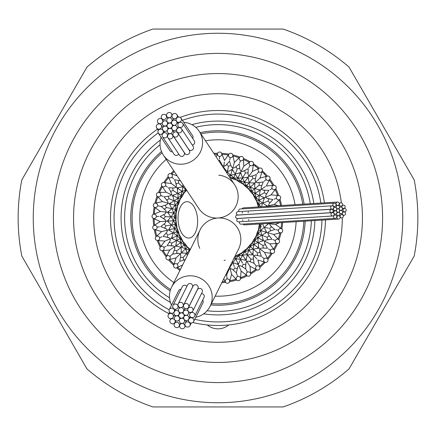 <?xml version="1.0" encoding="UTF-8"?>
<svg xmlns="http://www.w3.org/2000/svg" width="436" height="436" viewBox="0 0 436 436"><rect width="100%" height="100%" fill="white"/><g stroke="black" fill="none" stroke-linecap="round" stroke-linejoin="round"><path stroke-width="0.65" d="M153.33 214.381A64.773 64.773 0 0 1 154.153 207.084M154.938 203.203A64.773 64.773 0 0 1 157.02 196.162M158.47 192.478A64.773 64.773 0 0 1 161.74 185.905M163.805 182.531A64.773 64.773 0 0 1 168.165 176.624M170.787 173.659A64.773 64.773 0 0 1 173.746 170.705M213.831 153.363A64.773 64.773 0 0 1 217.662 153.227M221.619 153.33A64.773 64.773 0 0 1 228.916 154.153M232.797 154.938A64.773 64.773 0 0 1 239.838 157.02M243.522 158.47A64.773 64.773 0 0 1 250.095 161.74M253.469 163.805A64.773 64.773 0 0 1 259.376 168.165M262.341 170.787A64.773 64.773 0 0 1 267.399 176.106M269.868 179.201A64.773 64.773 0 0 1 273.922 185.322M275.814 188.799A64.773 64.773 0 0 1 278.751 195.53M280.01 199.285A64.773 64.773 0 0 1 281.558 205.514M282.61 222.545A64.773 64.773 0 0 1 281.847 228.916M281.062 232.797A64.773 64.773 0 0 1 278.98 239.838M277.53 243.522A64.773 64.773 0 0 1 274.26 250.095M272.195 253.469A64.773 64.773 0 0 1 267.835 259.376M265.213 262.341A64.773 64.773 0 0 1 259.894 267.399M256.799 269.868A64.773 64.773 0 0 1 250.678 273.922M247.201 275.814A64.773 64.773 0 0 1 240.47 278.751M236.715 280.01A64.773 64.773 0 0 1 229.581 281.727M225.663 282.315A64.773 64.773 0 0 1 221.848 282.659M179.926 270.396A64.773 64.773 0 0 1 176.624 267.835M173.659 265.213A64.773 64.773 0 0 1 168.601 259.894M166.132 256.799A64.773 64.773 0 0 1 162.078 250.678M160.186 247.201A64.773 64.773 0 0 1 157.249 240.47M155.99 236.715A64.773 64.773 0 0 1 154.273 229.581M153.685 225.663A64.773 64.773 0 0 1 153.227 218.338M296.12 221.706A78.208 78.208 0 0 1 215.128 296.153M173.871 282.566A78.208 78.208 0 0 1 166.23 159.38M205.498 140.801A78.208 78.208 0 0 1 295.063 204.675M311.337 220.763A93.38 93.38 0 0 1 218 311.38A93.38 93.38 0 0 0 311.337 220.763A93.38 93.38 0 0 1 207.089 310.737A93.38 93.38 0 0 0 218 311.38A93.38 93.38 0 0 1 207.089 310.737M169.522 297.81A93.38 93.38 0 0 1 124.62 218A93.38 93.38 0 0 0 169.522 297.81A93.38 93.38 0 0 1 160.034 144.79M195.72 127.317A93.38 93.38 0 0 1 310.279 203.732M325.469 219.886A107.485 107.485 0 0 1 192.854 322.504M168.901 313.615A107.485 107.485 0 0 1 157.467 129.181M180.139 117.404A107.485 107.485 0 0 1 324.411 202.854M342.282 217.853A124.282 124.282 0 0 1 218.076 342.282A124.282 124.282 0 0 1 93.718 218A124.282 124.282 0 0 1 210.386 93.953A124.282 124.282 0 0 1 341.344 202.8M228.758 324.945A16.797 16.797 0 0 1 207.242 324.945M73.564 218A144.436 144.436 0 0 0 290.218 343.083A144.436 144.436 0 0 0 290.218 92.917A144.436 144.436 0 0 0 73.564 218M86.949 67.111L21.8 179.948A199.857 199.857 0 0 0 21.8 256.052L86.949 368.889A199.857 199.857 0 0 0 152.851 406.941L283.149 406.941A199.857 199.857 0 0 0 349.051 368.889L414.2 256.052A199.857 199.857 0 0 0 414.2 179.948L349.051 67.111A199.857 199.857 0 0 0 283.149 29.059L152.851 29.059A199.857 199.857 0 0 0 86.949 67.111M382.585 218A164.585 164.585 0 0 0 218 53.415A164.585 164.585 0 0 0 53.415 218A164.585 164.585 0 0 0 218 382.585A164.585 164.585 0 0 0 382.585 218M154.121 218.67A26.874 26.874 0 0 0 154.23 220.491M255.485 165.179L255.485 166.35M264.009 173.768L265.208 173.653M249.861 161.914A2.185 2.185 0 0 1 253.425 164.067A2.185 2.185 0 0 1 250.16 165.418A2.185 2.185 0 0 1 249.861 161.914L249.861 161.609M258.199 232.045A2.185 2.185 0 0 0 256.902 233.347L254.717 240.459L253.676 239.822A2.185 2.185 0 0 0 253.643 239.871M258.101 237.952L255.769 236.792L258.161 233.783L256.924 233.293M260.957 230.688L258.434 229.941L258.058 233.74M258.461 229.946L260.292 226.567L260.962 231.767M261.589 226.829L258.984 226.306A2.185 2.185 0 0 0 258.973 226.36L258.434 229.941L256.94 233.244M264.57 227.434L264.821 228.9M260.292 226.567L260.537 225.908M255.147 238.814A2.185 2.185 0 0 0 253.676 239.822M255.769 236.792L253.703 239.773M279.378 222.742L275.53 224.507L269.721 223.848L270.369 225.663L271.268 226.191M259.393 234.268L262.227 235.38L258.161 233.783L258.014 234.475M258.161 233.783L260.75 230.628M266.151 231.358L265.475 232.017L262.069 231.015M265.192 231.936L261.006 230.699L261.546 229.783M268.347 228.202L264.069 227.33L264.614 227.445L265.366 226.191M269.721 223.848L268.538 223.717L269.721 223.848M250.973 244.945A2.185 2.185 0 0 0 249.305 245.73M246.841 254.199L244.819 251.659L248.896 250.504L247.043 248.558L250.34 246.563L249.343 245.686M254.03 244.612L251.91 243.048L251.741 243.386M251.932 243.065L254.809 240.514L253.665 245.632M257.48 242.149L254.717 240.459M258.537 242.792L258.27 244.258M254.809 240.514L255.267 239.98M255.256 239.991L257.91 237.854L257.921 239.015M263.104 239.517L262.319 240.051L259.137 238.47M262.036 235.304L261.747 235.189L262.265 235.396L262.221 236.862M263.224 234.29L262.265 235.396L266.919 237.222L262.973 235.674M262.058 239.92L258.145 237.974L258.842 237.168M280.795 232.84A2.185 2.185 0 0 1 278.408 230.241A2.185 2.185 0 0 1 281.602 228.758A2.185 2.185 0 0 1 280.795 232.84L273.53 234.399L266.778 232.404L267.917 232.742L268.244 234.644L269.039 235.315M267.917 232.742L269.219 231.325M275.705 229.69L278.408 230.241M245.79 250.264A2.185 2.185 0 0 0 244.013 250.744L238.568 255.807L237.985 254.733A2.185 2.185 0 0 0 237.936 254.76L234.781 256.662M239.271 255.676L242.781 255.371L241.315 253.158L244.819 251.659L244.062 250.705M247.065 248.58L244.819 251.659M252.689 248.64L250.34 246.563L248.711 250.308M253.616 249.457L253.103 250.847M250.34 246.563L250.885 246.122M254.891 243.964L254.068 244.645L257.818 247.414L258.679 247.021M259.911 243.631L262.843 245.43L258.096 242.525L258.57 242.819L259.709 241.898M279.432 242.138A2.185 2.185 0 0 1 276.102 243.097A2.185 2.185 0 0 1 275.367 240.541A2.185 2.185 0 0 1 278.768 239.642A2.185 2.185 0 0 1 279.432 242.138M277.252 243.517L269.835 243.789L264.598 241.184L266.129 240.018M272.794 239.533L275.367 240.541M264.598 241.184L263.535 240.656L264.598 241.184L264.592 243.114L265.257 243.915M239.767 254.597A2.185 2.185 0 0 0 237.985 254.733M241.315 253.158L238.034 254.711M244.427 252.253L242.634 255.153L242.133 254.39M244.89 251.746L244.416 252.27M250.738 259.088L245.713 252.782M249.659 251.305L251.904 253.665L248.896 250.504L248.324 251.403M251.904 253.665L253.022 253.643M248.896 250.504L249.823 249.975M256.918 252.373L253.229 249.114L253.648 249.485L254.929 248.776M274.304 252.439A2.185 2.185 0 0 1 270.86 252.804A2.185 2.185 0 0 1 270.582 250.16A2.185 2.185 0 0 1 274.086 249.861A2.185 2.185 0 0 1 274.304 252.439M271.922 253.42L264.57 252.4L259.867 248.923L261.573 248.04M268.451 248.858L270.582 250.16M259.867 248.923L258.908 248.22L259.867 248.923L259.524 250.825L260.041 251.725M263.377 251.518L262.619 250.962M261.665 250.259L259.927 248.967M235.892 259.06L234.857 256.673L238.568 255.807L238.061 256.341M240.116 258.657L238.568 255.807M238.623 255.905L239.282 255.67M243.392 256.297L245.196 259.011L242.781 255.371L242.062 256.161M245.196 259.011L246.302 259.186M242.781 255.371L243.784 255.016M249.021 254.722L247.637 255.196L246.863 256.444M267.47 261.693A2.185 2.185 0 0 1 264.014 261.453A2.185 2.185 0 0 1 264.194 258.804A2.185 2.185 0 0 1 267.699 259.12A2.185 2.185 0 0 1 267.47 261.693M256.869 258.891L253.861 255.725L255.698 255.153M262.129 256.973L264.194 258.804M253.861 255.725L253.038 254.864L253.861 255.725L253.191 257.534L253.545 258.515M231.99 262.265L232.949 262.559L233.129 263.088L232.72 261.878M233.718 258.799L235.811 258.864L235.069 259.758M236.966 258.935L235.914 259.109L237.778 263.377L238.721 263.475M242.552 263.126L240.459 259.289L240.727 259.78L239.751 260.875M240.727 259.78L242.176 259.551M246.133 260.428L246.765 261.377L245.79 263.044L245.969 264.069M259.131 269.622A2.185 2.185 0 0 1 255.769 268.783A2.185 2.185 0 0 1 256.412 266.205A2.185 2.185 0 0 1 259.807 267.121A2.185 2.185 0 0 1 259.131 269.622M249.948 266.183L246.765 261.377L248.673 261.131M254.112 263.322L256.412 266.205M234.339 266.701L233.129 263.088L231.974 263.998M233.129 263.088L234.59 263.115M238.339 264.668L238.792 265.715L237.549 267.186L237.544 268.227M249.539 275.977A2.185 2.185 0 0 1 246.378 274.571A2.185 2.185 0 0 1 247.457 272.14A2.185 2.185 0 0 1 250.64 273.639A2.185 2.185 0 0 1 249.539 275.977M246.989 275.634L241.13 271.078L238.792 265.715L240.716 265.802M245.691 268.903L247.457 272.14M238.993 280.577A2.185 2.185 0 0 1 236.121 278.642A2.185 2.185 0 0 1 237.604 276.435A2.185 2.185 0 0 1 240.481 278.457A2.185 2.185 0 0 1 238.993 280.577M236.535 279.792L231.565 274.288L230.192 268.603L232.072 269.023M236.432 272.936L237.604 276.435M230.192 268.603L229.914 267.442L230.192 268.603L228.709 269.835L228.524 270.86M227.81 283.269A2.185 2.185 0 0 1 225.314 280.866A2.185 2.185 0 0 1 227.161 278.953A2.185 2.185 0 0 1 229.641 281.443A2.185 2.185 0 0 1 227.81 283.269M226.611 275.301L227.161 278.953M187.36 252.689L190.314 249.343M185.736 245.79A2.185 2.185 0 0 0 185.256 244.013L180.193 238.568L181.267 237.985A2.185 2.185 0 0 0 181.24 237.936L179.147 234.524M180.668 242.754L182.842 241.315L184.254 244.89L185.295 244.062M185.534 248.858L187.442 247.043L184.341 244.819M187.42 247.065L189.867 250.417M189.437 250.34L184.597 248.324M181.403 239.767A2.185 2.185 0 0 0 181.267 237.985M182.842 241.315L181.289 238.034M180.324 239.271L180.629 242.781L181.61 242.133M180.836 247.61L184.254 244.89L183.73 244.416M184.254 244.89L185.692 248.711M186.025 249.823L185.496 248.896L182.123 252.101L182.357 253.022M183.218 257.376L186.886 253.229L186.515 253.648L185.153 253.103M185.175 259.524L184.275 260.041M186.515 253.648L187.224 254.929M178.177 233.08A2.185 2.185 0 0 0 178.335 231.249L175.441 224.398L176.645 224.213A2.185 2.185 0 0 0 176.635 224.159L175.839 220.24M174.455 228.491L176.989 227.881L177.092 231.723L178.351 231.303M176.94 235.892L179.354 234.84L178.373 231.353M179.327 234.857L180.193 238.568L179.659 238.061M171.898 243.081L180.193 238.568M180.095 238.623L180.33 239.282M176.814 246.302L176.744 245.354L180.629 242.781L179.839 242.062M176.989 245.196L177.806 244.65M180.629 242.781L180.984 243.784M177.387 250.357L181.24 247.288L180.804 247.637L179.556 246.863M174.307 267.47A2.185 2.185 0 0 1 174.547 264.014A2.185 2.185 0 0 1 177.196 264.194A2.185 2.185 0 0 1 176.88 267.699A2.185 2.185 0 0 1 174.307 267.47M177.109 256.869L180.275 253.861L180.847 255.698M173.751 264.952L176.035 257.889L176.825 257.136M178.847 262.325L177.196 264.194M180.275 253.861L181.136 253.038L180.275 253.861L178.466 253.191L177.485 253.545M180.804 247.637L181.278 249.021M176.166 225.935A2.185 2.185 0 0 0 176.645 224.213M176.989 227.881L176.651 224.268M174.4 229.543L173.441 232.949L172.912 233.129L177.092 231.723L173.91 227.559M177.092 231.723L177.136 235.811L176.242 235.069M177.065 236.966L176.891 235.914L172.623 237.778L172.525 238.721M176.449 242.176L176.22 240.727L175.125 239.751M175.572 246.133L174.623 246.765L172.956 245.79L171.931 245.969M166.378 259.131A2.185 2.185 0 0 1 167.217 255.769A2.185 2.185 0 0 1 169.795 256.412A2.185 2.185 0 0 1 168.879 259.807A2.185 2.185 0 0 1 166.378 259.131M166.274 256.553L169.746 249.997L174.623 246.765L174.869 248.673M172.678 254.112L169.795 256.412M175.425 218.55A2.185 2.185 0 0 0 176.193 216.883L176.09 212.888M173.49 212.964L176.079 213.259L174.863 216.905L176.193 216.937M171.735 216.828L174.863 216.905L173.245 220.774L175.921 220.611L176.193 216.997M175.893 220.611L175.882 220.981M171.01 225.063L175.435 224.398L173.512 220.758M175.332 224.415L174.662 228.442M174.395 229.57L174.405 228.502L169.876 229.598L169.62 230.508M169.141 234.394L172.912 233.129L172.002 231.974M169.582 234.246L172.187 233.369M172.912 233.129L172.885 234.59M171.332 238.339L170.285 238.792L168.814 237.549L167.773 237.544M160.023 249.539A2.185 2.185 0 0 1 161.429 246.378A2.185 2.185 0 0 1 163.86 247.457A2.185 2.185 0 0 1 162.361 250.64A2.185 2.185 0 0 1 160.023 249.539M160.366 246.989L164.922 241.13L170.285 238.792L170.198 240.716M166.051 246.264L163.86 247.457M175.975 211.149A2.185 2.185 0 0 0 177.027 209.64L177.943 202.26L179.076 202.707A2.185 2.185 0 0 0 179.098 202.653L181.283 195.541L182.324 196.178A2.185 2.185 0 0 0 182.357 196.129M176.09 212.893L175.708 209.433L177.016 209.694M176.079 213.259L177.005 209.749M174.863 216.905L174.765 216.207M170.498 216.796L173.539 216.872M168.182 221.919L168.596 221.063L173.245 220.774L172.918 219.755M173.245 220.774L173.048 221.82M166.65 225.717L171.517 224.987L170.966 225.069L170.274 223.772M170.966 225.069L170.689 226.507M168.503 229.925L167.397 230.192L166.165 228.709L165.14 228.524M155.423 238.993A2.185 2.185 0 0 1 157.358 236.121A2.185 2.185 0 0 1 159.565 237.604A2.185 2.185 0 0 1 157.543 240.481A2.185 2.185 0 0 1 155.423 238.993M156.208 236.535L161.712 231.565L167.397 230.192L166.977 232.072M161.93 236.813L159.565 237.604M177.801 203.955A2.185 2.185 0 0 0 179.076 202.707M175.043 205.312L177.566 206.059L179.06 202.756M172.64 208.811L175.708 209.433L175.038 204.233M177.539 206.054L175.817 209.454M171.403 208.561L171.179 207.1M175.708 209.433L175.463 210.092M175.468 210.076L173.708 212.991L173.299 211.901M173.07 213.962L173.441 212.959L168.814 212.436L168.258 213.204M169.697 216.774L165.451 216.665L171.01 216.806L170.454 216.796L169.996 215.4M152.731 227.81A2.185 2.185 0 0 1 155.134 225.314A2.185 2.185 0 0 1 157.047 227.161A2.185 2.185 0 0 1 154.557 229.641A2.185 2.185 0 0 1 152.731 227.81M153.924 225.526L160.214 221.581L166.051 221.221L165.309 222.998M159.516 226.791L157.047 227.161M167.184 221.15L166.051 221.221L165.091 219.548L164.116 219.188M170.454 216.796L169.931 218.164M180.853 197.186A2.185 2.185 0 0 0 182.324 196.178M178.907 198.549L180.232 199.208L177.943 202.26L177.986 201.525M180.744 196.009L177.855 198.026L180.232 199.208M174.923 201.072L177.943 202.26M169.103 198.783L176.607 201.732M177.839 202.217L175.25 205.372M174.455 206.217L174.994 205.302L170.525 203.983L169.849 204.642M164.367 209.122L166.481 207.563L171.931 208.67L171.386 208.555L170.634 209.809M152.017 216.327A2.185 2.185 0 0 1 154.818 214.289A2.185 2.185 0 0 1 156.382 216.436A2.185 2.185 0 0 1 153.499 218.447A2.185 2.185 0 0 1 152.017 216.327M153.592 214.283L160.47 211.493L166.28 212.152L165.244 213.771M158.878 216.501L156.382 216.436M167.408 212.278L166.28 212.152L165.631 210.337L164.732 209.809M165.14 205.302L166.481 207.563L167.653 207.798M185.028 191.055A2.185 2.185 0 0 0 186.695 190.27M186.074 189.306L185.66 189.437L186.657 190.314M181.97 191.388L184.09 192.952L184.259 192.614M184.068 192.935L181.191 195.486L182.335 190.369M173.228 190.614L181.283 195.541M181.191 195.486L180.733 196.02M176.863 197.53L173.942 196.08L177.855 198.026L178.079 196.985M173.942 196.08L172.896 196.483M177.855 198.026L177.158 198.832M172.776 201.71L173.735 200.604L173.779 199.138M169.669 199.007L173.027 200.326M153.314 204.893A2.185 2.185 0 0 1 156.426 203.372A2.185 2.185 0 0 1 157.592 205.759A2.185 2.185 0 0 1 154.399 207.242A2.185 2.185 0 0 1 153.314 204.893M155.216 203.16L162.47 201.601L168.083 203.258L166.781 204.675M161.206 206.495L157.592 205.759M168.083 203.258L169.223 203.596L168.083 203.258L167.756 201.356L166.961 200.685M185.115 189.878L185.66 189.437L183.311 187.36L184.668 188.559M179.082 183.627L182.771 186.886L182.352 186.515L182.897 185.153M177.321 188.979L178.182 188.586L181.044 190.701M179.207 189.344L181.932 191.355L181.109 192.036M176.291 194.102L177.43 193.181L177.73 191.742M174.177 191.197L176.782 192.788M156.568 193.862A2.185 2.185 0 0 1 159.898 192.903A2.185 2.185 0 0 1 160.633 195.459A2.185 2.185 0 0 1 157.233 196.358A2.185 2.185 0 0 1 156.568 193.862M171.332 194.783L166.165 192.211L171.403 194.816L169.871 195.982M163.206 196.467L160.633 195.459M171.403 194.816L172.465 195.344L171.403 194.816L171.408 192.886L170.743 192.085M161.696 183.561A2.185 2.185 0 0 1 165.14 183.196A2.185 2.185 0 0 1 165.418 185.84A2.185 2.185 0 0 1 161.914 186.139A2.185 2.185 0 0 1 161.696 183.561M164.078 182.58L171.43 183.6L176.133 187.077L174.427 187.96M167.549 187.142L165.418 185.84M176.133 187.077L177.092 187.78L176.133 187.077L176.476 185.175L175.959 184.275M172.623 184.483L173.381 185.038M174.46 185.84L176.073 187.033M182.352 186.515L181.071 187.224M168.53 174.307A2.185 2.185 0 0 1 171.986 174.547A2.185 2.185 0 0 1 171.806 177.196A2.185 2.185 0 0 1 168.301 176.88A2.185 2.185 0 0 1 168.53 174.307M173.675 178.847L171.806 177.196M232.045 177.801A2.185 2.185 0 0 0 233.347 179.098L240.514 181.191L239.822 182.324A2.185 2.185 0 0 0 239.871 182.357M237.451 178.907L236.792 180.232L233.783 177.839L233.293 179.076M230.366 176.122L229.946 177.539L233.74 177.943M229.946 177.539L230.699 174.994L231.767 175.038M227.434 171.43L227.189 172.64M238.814 180.853A2.185 2.185 0 0 0 239.822 182.324M239.991 180.744L237.974 177.855L236.792 180.232M234.928 174.923L233.783 177.839L234.475 177.986M235.38 173.773L236.862 173.779M233.783 177.839L230.688 175.043M231.358 169.849L232.017 170.525L230.699 174.994L229.783 174.455M231.936 170.808L231.658 171.746M229.805 174.471L227.33 171.931L227.445 171.386L228.9 171.179M219.673 152.017A2.185 2.185 0 0 1 221.711 154.818A2.185 2.185 0 0 1 219.564 156.382A2.185 2.185 0 0 1 217.553 153.499A2.185 2.185 0 0 1 219.673 152.017M224.338 161.941L223.848 166.28L222.229 165.244M219.499 158.878L219.564 156.382M223.848 166.28L223.717 167.462L223.848 166.28L225.663 165.631L226.191 164.732M228.311 167.108L227.445 171.386L226.191 170.634M244.945 185.028A2.185 2.185 0 0 0 245.73 186.695M248.64 183.311L245.686 186.657M244.612 181.97L243.048 184.09L243.386 184.259M243.065 184.068L240.514 181.191L245.632 182.335M239.98 180.733L240.514 181.191L242.149 178.52L241.206 180.063M242.792 177.463L244.258 177.73M238.47 176.863L239.92 173.942L237.974 177.855L239.015 178.079M239.92 173.942L239.517 172.896M237.974 177.855L237.168 177.158M236.993 169.669L235.189 174.253L235.396 173.735L234.29 172.776M231.107 153.314A2.185 2.185 0 0 1 232.628 156.426A2.185 2.185 0 0 1 230.241 157.592A2.185 2.185 0 0 1 228.758 154.399A2.185 2.185 0 0 1 231.107 153.314M232.84 155.216L234.399 162.47L232.742 168.083L231.325 166.781M229.69 160.295L230.241 157.592M232.742 168.083L232.404 169.223L232.742 168.083L234.644 167.756L235.315 166.961M249.457 182.384L250.847 182.897M250.466 187.142L248.558 188.957L246.122 185.115M247.021 177.321L247.414 178.182L244.645 181.932L243.964 181.109M247.239 178.422L246.656 179.207M243.212 176.782L245.43 173.157L242.525 177.904L242.819 177.43L241.898 176.291M242.138 156.568A2.185 2.185 0 0 1 243.097 159.898A2.185 2.185 0 0 1 240.541 160.633A2.185 2.185 0 0 1 239.642 157.233A2.185 2.185 0 0 1 242.138 156.568M241.217 171.332L243.789 166.165L241.184 171.403L240.018 169.871M239.533 163.206L240.541 160.633M241.184 171.403L240.656 172.465L241.184 171.403L243.114 171.408L243.915 170.743M250.264 190.21A2.185 2.185 0 0 0 250.744 191.987L255.807 197.432L254.733 198.015A2.185 2.185 0 0 0 254.76 198.064L256.853 201.476M255.333 193.246L253.158 194.685L251.746 191.11L250.705 191.938M248.58 188.935L251.659 191.181M246.563 185.66L250.308 187.289L249.975 186.177M251.403 187.676L250.504 187.104L253.877 183.899L253.643 182.978M252.373 179.082L249.114 182.771L249.485 182.352L248.776 181.071M253.42 164.078L252.4 171.43L248.923 176.133L248.04 174.427M248.722 167.773L250.16 165.418M248.923 176.133L248.22 177.092L248.923 176.133L250.825 176.476L251.725 175.959M251.518 172.623L250.962 173.381M249.724 175.054L248.967 176.073M254.597 196.233A2.185 2.185 0 0 0 254.733 198.015M253.158 194.685L254.711 197.966M252.782 190.287L254.199 189.159L251.746 191.11L252.27 191.584M255.164 188.39L254.302 189.071M251.746 191.11L250.308 187.289M256.423 187.387L259.109 185.245L255.196 188.363L254.722 186.979M262.249 171.037A2.185 2.185 0 0 1 258.804 171.806A2.185 2.185 0 0 1 259.12 168.301A2.185 2.185 0 0 1 262.249 171.037L259.965 178.111L254.864 182.962L255.725 182.139L257.534 182.809L258.515 182.455M255.725 182.139L255.153 180.302M256.973 173.871L258.804 171.806M257.823 202.92A2.185 2.185 0 0 0 257.665 204.751L258.499 206.942M258.902 206.915L258.908 204.277L257.649 204.697M261.878 203.28L258.908 204.277L259.109 200.086L256.646 201.16L257.627 204.648M259.845 199.764L259.387 199.966M256.673 201.143L255.807 197.432L256.341 197.939M264.151 192.892L255.807 197.432M255.905 197.377L255.67 196.718M255.676 196.729L255.153 193.366L256.161 193.938M259.186 189.698L259.257 190.646L256.297 192.608M258.194 191.35L255.371 193.219L255.016 192.216M255.022 192.243L254.76 188.712L255.196 188.363L256.444 189.137M269.622 176.869A2.185 2.185 0 0 1 268.783 180.232A2.185 2.185 0 0 1 266.205 179.588A2.185 2.185 0 0 1 267.121 176.193A2.185 2.185 0 0 1 269.622 176.869M265.344 186.608L261.377 189.235L261.131 187.327M264.047 181.311L266.205 179.588M258.908 204.277L260.717 206.806M263.05 202.887L263.998 204.026M260.123 199.644L263.11 198.342L259.109 200.086L259.758 200.931M263.11 198.342L263.475 197.279M259.109 200.086L258.935 199.034M259.551 193.824L259.78 195.274L260.875 196.249M263.617 193.186L260.445 194.908M261.377 189.235L260.39 189.894L261.377 189.235L263.044 190.21L264.069 190.031M267.23 201.481L262.559 203.051L263.088 202.871L263.115 201.41M266.701 201.661L263.813 202.631M275.645 189.006A2.185 2.185 0 0 1 272.14 188.543A2.185 2.185 0 0 1 273.639 185.36A2.185 2.185 0 0 1 275.645 189.006L271.078 194.87L264.625 197.682L265.715 197.208L267.186 198.451L268.227 198.456M265.715 197.208L265.802 195.284M269.949 189.736L272.14 188.543M278.326 205.71L274.288 204.435L267.442 206.086L268.603 205.808L269.023 203.928M183.692 122.254A21.495 20.814 146.5 0 1 199.219 131.329L234.584 184.662A21.495 21.495 0 0 1 218 218A21.495 21.495 0 0 1 238.574 249.032A21.495 21.495 0 0 0 218 218A21.495 21.495 0 0 1 198.756 208.424A21.495 21.495 0 0 0 218 218A21.495 21.495 0 0 0 200.086 229.881L171.577 287.177A21.495 20.814 -153.5 0 0 171.484 305.162M225.232 260.129A21.495 21.495 0 0 1 224.055 260.428M195.78 317.25A21.495 20.814 -153.5 0 0 210.07 306.328A21.495 20.814 -153.5 0 0 200.097 278.114A21.495 20.814 -153.5 0 0 171.577 287.177M199.753 248.34A21.495 21.495 0 0 1 218 218A21.495 21.495 0 0 0 238.165 196.93A21.495 21.495 0 0 0 218.768 175.152A21.495 21.495 0 0 1 219.967 175.299M199.219 131.329A21.495 20.814 146.5 0 1 192.805 160.557A21.495 20.814 146.5 0 1 163.386 155.091A21.495 20.814 146.5 0 1 161.075 137.253M274.07 199.187L276.435 198.396A2.185 2.185 0 0 1 278.457 195.519A2.185 2.185 0 0 1 279.803 199.454A2.185 2.185 0 0 1 276.435 198.396M260.025 224.851A2.185 2.185 0 0 0 258.984 226.306M203.846 294.867A2.687 2.6 -153.5 0 0 201.465 293.613A2.687 2.6 -153.5 0 1 204.015 297.428A2.687 2.6 -153.5 0 0 203.846 294.867M183.071 306.148A2.687 2.6 -153.5 0 0 180.504 302.333A2.687 2.6 -153.5 0 0 179.507 307.282A2.687 2.6 -153.5 0 0 183.071 306.148L192.423 287.351A2.687 2.6 -153.5 0 0 188.886 283.76A2.687 2.6 -153.5 0 0 187.584 285.013M202.974 302.797L202.974 302.797A2.687 2.6 -153.5 0 0 202.696 300.077A2.687 2.6 -153.5 0 1 202.974 302.797L193.622 321.594A2.687 2.6 -153.5 0 0 191.05 317.779A2.687 2.6 -153.5 0 0 190.058 322.722A2.687 2.6 -153.5 0 0 193.622 321.594M186.908 286.37A2.687 2.6 -153.5 0 0 182.308 286.681M169.321 309.5A2.687 2.6 -153.5 0 0 170.569 313.026A2.687 2.6 -153.5 0 0 174.133 311.893A2.687 2.6 -153.5 0 0 171.566 308.083A2.687 2.6 -153.5 0 0 169.321 309.5L178.673 290.708A2.687 2.6 -153.5 0 0 178.673 290.708L178.673 290.708A2.687 2.6 -153.5 0 1 181.011 289.286M188.57 307.309A2.687 2.6 -153.5 0 0 186.003 303.494A2.687 2.6 -153.5 0 0 185.006 308.443A2.687 2.6 -153.5 0 0 188.57 307.309L197.922 288.512A2.687 2.6 -153.5 0 0 195.317 284.703A2.687 2.6 -153.5 0 0 193.083 286.18M192.816 310.999A2.687 2.6 -153.5 0 0 190.249 307.184A2.687 2.6 -153.5 0 0 189.251 312.132A2.687 2.6 -153.5 0 0 192.816 310.999L202.168 292.202A2.687 2.6 -153.5 0 0 200.745 288.594A2.687 2.6 -153.5 0 0 197.328 289.864M186.183 315.353A2.687 2.6 -153.5 0 0 185.186 320.302A2.687 2.6 -153.5 0 0 188.75 319.168A2.687 2.6 -153.5 0 0 186.183 315.353M181.311 312.928A2.687 2.6 -153.5 0 0 180.313 317.877A2.687 2.6 -153.5 0 0 183.878 316.743A2.687 2.6 -153.5 0 0 181.311 312.928M192.096 312.41A2.687 2.6 -153.5 0 0 191.099 317.359A2.687 2.6 -153.5 0 0 194.663 316.225A2.687 2.6 -153.5 0 0 192.096 312.41M192.423 287.351A2.687 2.6 -153.5 0 0 188.886 283.76A2.687 2.6 -153.5 0 0 187.611 284.959L178.259 303.756M170.525 313.446A2.687 2.6 -153.5 0 0 169.528 318.394A2.687 2.6 -153.5 0 0 173.092 317.261A2.687 2.6 -153.5 0 0 170.525 313.446M187.398 321.844A2.687 2.6 -153.5 0 0 186.401 326.793A2.687 2.6 -153.5 0 0 189.965 325.659A2.687 2.6 -153.5 0 0 187.398 321.844M176.842 315.8A2.687 2.6 -153.5 0 0 175.844 320.749A2.687 2.6 -153.5 0 0 179.409 319.615A2.687 2.6 -153.5 0 0 176.842 315.8M181.714 318.226A2.687 2.6 -153.5 0 0 180.717 323.174A2.687 2.6 -153.5 0 0 184.281 322.041A2.687 2.6 -153.5 0 0 181.714 318.226M197.922 288.512A2.687 2.6 -153.5 0 0 195.317 284.703A2.687 2.6 -153.5 0 0 193.11 286.12L183.758 304.917M185.78 310.056A2.687 2.6 -153.5 0 0 184.782 315.005A2.687 2.6 -153.5 0 0 188.347 313.871A2.687 2.6 -153.5 0 0 185.78 310.056M202.168 292.202A2.687 2.6 -153.5 0 0 199.595 288.387A2.687 2.6 -153.5 0 0 197.355 289.809L188.003 308.606M172.373 318.672A2.687 2.6 -153.5 0 0 171.375 323.621A2.687 2.6 -153.5 0 0 174.94 322.487A2.687 2.6 -153.5 0 0 172.373 318.672M176.613 322.362A2.687 2.6 -153.5 0 0 175.615 327.311A2.687 2.6 -153.5 0 0 179.18 326.177A2.687 2.6 -153.5 0 0 176.613 322.362M176.438 310.503A2.687 2.6 -153.5 0 0 175.441 315.451A2.687 2.6 -153.5 0 0 179.005 314.318A2.687 2.6 -153.5 0 0 176.438 310.503M180.907 307.631A2.687 2.6 -153.5 0 0 179.91 312.579A2.687 2.6 -153.5 0 0 183.474 311.446A2.687 2.6 -153.5 0 0 180.907 307.631M182.842 285.934A2.687 2.6 -153.5 0 0 182.324 286.637L172.978 305.434A2.687 2.6 -153.5 0 0 174.22 308.961A2.687 2.6 -153.5 0 0 177.784 307.827A2.687 2.6 -153.5 0 0 175.218 304.012A2.687 2.6 -153.5 0 0 172.978 305.434M182.117 323.523A2.687 2.6 -153.5 0 0 181.12 328.472A2.687 2.6 -153.5 0 0 184.684 327.338A2.687 2.6 -153.5 0 0 182.117 323.523M174.4 125.323A2.687 2.6 146.5 0 1 172.798 120.538A2.687 2.6 146.5 0 1 176.476 121.219A2.687 2.6 146.5 0 1 174.4 125.323M169.866 128.331A2.687 2.6 146.5 0 1 168.263 123.546A2.687 2.6 146.5 0 1 171.942 124.227A2.687 2.6 146.5 0 1 169.866 128.331M180.629 127.514A2.687 2.6 146.5 0 1 179.033 122.723A2.687 2.6 146.5 0 1 182.711 123.41A2.687 2.6 146.5 0 1 180.629 127.514M194.461 143.471A2.687 2.6 146.5 0 1 192.249 145.008A2.687 2.6 146.5 0 0 194.309 140.904A2.687 2.6 146.5 0 1 194.461 143.471M167.974 137.809A2.687 2.6 146.5 0 1 168.776 134.157A2.687 2.6 146.5 0 1 172.449 134.838A2.687 2.6 146.5 0 1 170.372 138.942A2.687 2.6 146.5 0 1 167.974 137.809L179.572 155.309A2.687 2.6 146.5 0 0 181.976 156.437A2.687 2.6 146.5 0 0 184.052 152.338A2.687 2.6 146.5 0 1 180.984 156.344A2.687 2.6 146.5 0 1 179.539 155.254M159.096 129.149A2.687 2.6 146.5 0 1 157.5 124.364A2.687 2.6 146.5 0 1 161.178 125.045A2.687 2.6 146.5 0 1 159.096 129.149M174.809 118.728A2.687 2.6 146.5 0 1 173.206 113.943A2.687 2.6 146.5 0 1 176.885 114.63A2.687 2.6 146.5 0 1 174.809 118.728M165.075 126.031A2.687 2.6 146.5 0 1 163.478 121.246A2.687 2.6 146.5 0 1 167.151 121.927A2.687 2.6 146.5 0 1 165.075 126.031M169.609 123.023A2.687 2.6 146.5 0 1 168.013 118.238A2.687 2.6 146.5 0 1 171.686 118.919A2.687 2.6 146.5 0 1 169.609 123.023M173.288 135.978A2.687 2.6 146.5 0 1 174.089 132.326A2.687 2.6 146.5 0 1 177.768 133.007A2.687 2.6 146.5 0 1 175.692 137.111A2.687 2.6 146.5 0 1 173.288 135.978L184.891 153.477A2.687 2.6 146.5 0 0 187.289 154.606A2.687 2.6 146.5 0 0 189.366 150.507A2.687 2.6 146.5 0 1 187.251 154.611A2.687 2.6 146.5 0 1 184.853 153.423M174.656 130.631A2.687 2.6 146.5 0 1 173.054 125.841A2.687 2.6 146.5 0 1 176.733 126.527A2.687 2.6 146.5 0 1 174.656 130.631M179.441 132.925A2.687 2.6 146.5 0 1 177.844 128.14A2.687 2.6 146.5 0 1 181.523 128.827A2.687 2.6 146.5 0 1 179.441 132.925M177.043 131.797L188.641 149.292A2.687 2.6 146.5 0 0 192.156 150.077A2.687 2.6 146.5 0 0 193.121 146.322A2.687 2.6 146.5 0 1 191.044 150.425A2.687 2.6 146.5 0 1 188.608 149.243M160.285 123.731A2.687 2.6 146.5 0 1 158.688 118.946A2.687 2.6 146.5 0 1 162.366 119.628A2.687 2.6 146.5 0 1 160.285 123.731M164.04 119.546A2.687 2.6 146.5 0 1 162.443 114.761A2.687 2.6 146.5 0 1 166.121 115.447A2.687 2.6 146.5 0 1 164.04 119.546M178.934 122.314A2.687 2.6 146.5 0 1 177.338 117.529A2.687 2.6 146.5 0 1 181.011 118.211A2.687 2.6 146.5 0 1 178.934 122.314M192.614 135.71A2.687 2.6 146.5 0 1 192.679 138.441A2.687 2.6 146.5 0 0 192.614 135.71L181.011 118.211M165.331 131.34A2.687 2.6 146.5 0 1 163.729 126.549A2.687 2.6 146.5 0 1 167.408 127.236A2.687 2.6 146.5 0 1 165.331 131.34M170.122 133.634A2.687 2.6 146.5 0 1 168.519 128.849A2.687 2.6 146.5 0 1 172.198 129.536A2.687 2.6 146.5 0 1 170.122 133.634M160.797 134.343A2.687 2.6 146.5 0 1 159.195 129.557A2.687 2.6 146.5 0 1 162.873 130.244A2.687 2.6 146.5 0 1 160.797 134.343M172.487 151.832A2.687 2.6 146.5 0 1 169.996 150.709L158.393 133.214M178.7 153.99A2.687 2.6 146.5 0 1 174.095 154.257M164.922 137.929A2.687 2.6 146.5 0 1 163.32 133.144A2.687 2.6 146.5 0 1 166.999 133.825A2.687 2.6 146.5 0 1 164.922 137.929M169.359 117.715A2.687 2.6 146.5 0 1 167.756 112.929A2.687 2.6 146.5 0 1 171.435 113.616A2.687 2.6 146.5 0 1 169.359 117.715M174.722 154.927A2.687 2.6 146.5 0 1 174.122 154.295L162.519 136.795M242.182 208.871A1.679 1.679 0 0 1 243.599 207.863M337.753 205.394A1.679 1.608 -93.5 0 1 336.042 203.819A1.679 1.608 -93.5 0 1 337.54 202.042A1.679 1.608 -93.5 0 1 339.252 203.617A1.679 1.608 -93.5 0 1 337.753 205.394M238.116 215.003L238.116 215.003A1.679 1.679 0 0 1 236.339 213.444A1.679 1.679 0 0 1 237.887 211.651M238.138 215.003L332.292 209.166A1.679 1.608 -93.5 0 1 330.581 207.59A1.679 1.608 -93.5 0 1 332.085 205.814A1.679 1.608 -93.5 0 1 333.791 207.389A1.679 1.608 -93.5 0 1 332.292 209.166M238.955 211.585A1.679 1.679 0 0 1 240.236 208.991M334.532 206.511A1.679 1.608 -93.5 0 1 332.826 204.936A1.679 1.608 -93.5 0 1 334.325 203.16A1.679 1.608 -93.5 0 1 336.036 204.735A1.679 1.608 -93.5 0 1 334.532 206.511M237.413 218.48L237.413 218.48A1.679 1.679 0 0 1 235.636 216.915A1.679 1.679 0 0 1 237.184 215.128M237.435 218.48L331.627 212.637A1.679 1.608 -93.5 0 1 329.916 211.062A1.679 1.608 -93.5 0 1 331.42 209.285A1.679 1.608 -93.5 0 1 333.126 210.861A1.679 1.608 -93.5 0 1 331.627 212.637M241.201 224.191L241.201 224.191A1.679 1.679 0 0 1 239.587 221.777M241.222 224.191L335.268 218.36A1.679 1.608 -93.5 0 1 333.556 216.785A1.679 1.608 -93.5 0 1 335.061 215.008A1.679 1.608 -93.5 0 1 336.766 216.583A1.679 1.608 -93.5 0 1 335.268 218.36M238.541 221.842L238.541 221.842A1.679 1.679 0 0 1 236.764 220.278A1.679 1.679 0 0 1 238.312 218.49M238.563 221.842L332.717 216.005A1.679 1.608 -93.5 0 1 331.006 214.425A1.679 1.608 -93.5 0 1 332.505 212.654A1.679 1.608 -93.5 0 1 334.216 214.229A1.679 1.608 -93.5 0 1 332.717 216.005M335.448 214.12A1.679 1.608 -93.5 0 1 333.736 212.539A1.679 1.608 -93.5 0 1 335.235 210.768A1.679 1.608 -93.5 0 1 336.946 212.343A1.679 1.608 -93.5 0 1 335.448 214.12M242.956 220.714A1.679 1.679 0 0 1 242.683 219.869M338.385 215.651A1.679 1.608 -93.5 0 1 336.679 214.076A1.679 1.608 -93.5 0 1 338.178 212.299A1.679 1.608 -93.5 0 1 339.889 213.874A1.679 1.608 -93.5 0 1 338.385 215.651M244.678 224.894L244.678 224.894A1.679 1.679 0 0 1 243.125 224.071M244.7 224.894L338.598 219.074A1.679 1.608 -93.5 0 1 336.892 217.493A1.679 1.608 -93.5 0 1 338.391 215.722A1.679 1.608 -93.5 0 1 340.102 217.297A1.679 1.608 -93.5 0 1 338.598 219.074M248.88 220.349A1.679 1.679 0 0 1 248.607 219.504M344.058 215.302A1.679 1.608 -93.5 0 1 342.347 213.722A1.679 1.608 -93.5 0 1 343.851 211.951A1.679 1.608 -93.5 0 1 345.557 213.526A1.679 1.608 -93.5 0 1 344.058 215.302M341.115 213.765A1.679 1.608 -93.5 0 1 339.41 212.19A1.679 1.608 -93.5 0 1 340.908 210.414A1.679 1.608 -93.5 0 1 342.62 211.989A1.679 1.608 -93.5 0 1 341.115 213.765M341.819 217.951A1.679 1.608 -93.5 0 1 340.107 216.376A1.679 1.608 -93.5 0 1 341.606 214.599A1.679 1.608 -93.5 0 1 343.317 216.18A1.679 1.608 -93.5 0 1 341.819 217.951M344.723 211.825A1.679 1.608 -93.5 0 1 343.012 210.25A1.679 1.608 -93.5 0 1 344.516 208.473A1.679 1.608 -93.5 0 1 346.222 210.054A1.679 1.608 -93.5 0 1 344.723 211.825M248.188 212.73A1.679 1.679 0 0 1 248.351 211.858M343.633 208.463A1.679 1.608 -93.5 0 1 341.928 206.887A1.679 1.608 -93.5 0 1 343.426 205.111A1.679 1.608 -93.5 0 1 345.138 206.686A1.679 1.608 -93.5 0 1 343.633 208.463M340.903 210.348A1.679 1.608 -93.5 0 1 339.197 208.773A1.679 1.608 -93.5 0 1 340.696 206.996A1.679 1.608 -93.5 0 1 342.407 208.572A1.679 1.608 -93.5 0 1 340.903 210.348M242.263 213.095A1.679 1.679 0 0 1 242.427 212.223M337.96 208.811A1.679 1.608 -93.5 0 1 336.254 207.236A1.679 1.608 -93.5 0 1 337.753 205.46A1.679 1.608 -93.5 0 1 339.464 207.04A1.679 1.608 -93.5 0 1 337.96 208.811M335.235 210.697A1.679 1.608 -93.5 0 1 333.524 209.122A1.679 1.608 -93.5 0 1 335.022 207.345A1.679 1.608 -93.5 0 1 336.734 208.926A1.679 1.608 -93.5 0 1 335.235 210.697M338.173 212.234A1.679 1.608 -93.5 0 1 336.467 210.659A1.679 1.608 -93.5 0 1 337.965 208.882A1.679 1.608 -93.5 0 1 339.677 210.457A1.679 1.608 -93.5 0 1 338.173 212.234M341.083 206.108A1.679 1.608 -93.5 0 1 339.372 204.533A1.679 1.608 -93.5 0 1 340.876 202.756A1.679 1.608 -93.5 0 1 342.582 204.331A1.679 1.608 -93.5 0 1 341.083 206.108M186.701 201.694A18.214 9.755 86.5 0 1 197.563 219.264A18.214 9.755 86.5 0 1 188.957 238.051A18.214 9.755 86.5 0 1 178.09 220.474A18.214 9.755 86.5 0 1 186.701 201.694M180.351 269.535A63.82 63.82 0 0 1 177.512 267.333M174.046 264.271A63.82 63.82 0 0 1 169.56 259.551M166.677 255.937A63.82 63.82 0 0 1 163.08 250.509M160.873 246.449A63.82 63.82 0 0 1 158.268 240.481M156.802 236.094A63.82 63.82 0 0 1 155.276 229.767M154.589 225.194A63.82 63.82 0 0 1 154.186 218.698M154.3 214.071A63.82 63.82 0 0 1 155.031 207.601M155.952 203.072A63.82 63.82 0 0 1 157.794 196.827M159.489 192.521A63.82 63.82 0 0 1 162.388 186.695M164.803 182.749A63.82 63.82 0 0 1 168.667 177.512M171.73 174.046A63.82 63.82 0 0 1 174.28 171.512M214.441 154.279A63.82 63.82 0 0 1 217.302 154.186M221.929 154.3A63.82 63.82 0 0 1 228.399 155.031M232.928 155.952A63.82 63.82 0 0 1 239.173 157.794M243.479 159.489A63.82 63.82 0 0 1 249.305 162.388M253.251 164.803A63.82 63.82 0 0 1 258.488 168.667M261.954 171.73A63.82 63.82 0 0 1 266.44 176.449M269.323 180.063A63.82 63.82 0 0 1 272.92 185.491M275.127 189.551A63.82 63.82 0 0 1 277.732 195.519M279.198 199.906A63.82 63.82 0 0 1 280.599 205.574M281.651 222.6A63.82 63.82 0 0 1 280.969 228.399M280.048 232.928A63.82 63.82 0 0 1 278.206 239.173M276.511 243.479A63.82 63.82 0 0 1 273.612 249.305M271.197 253.251A63.82 63.82 0 0 1 267.333 258.488M264.271 261.954A63.82 63.82 0 0 1 259.551 266.44M255.937 269.323A63.82 63.82 0 0 1 250.509 272.92M246.449 275.127A63.82 63.82 0 0 1 240.481 277.732M236.094 279.198A63.82 63.82 0 0 1 229.767 280.724M225.194 281.411A63.82 63.82 0 0 1 222.338 281.672M303.821 221.226A85.887 85.887 0 0 1 211.411 303.63M170.563 289.597A85.887 85.887 0 0 1 162.083 152.813M200.887 133.841A85.887 85.887 0 0 1 302.769 204.195M305.178 221.145A87.238 87.238 0 0 1 210.762 304.938M170.149 290.943A87.238 87.238 0 0 1 161.511 151.526M200.08 132.626A87.238 87.238 0 0 1 304.126 204.113M314.885 220.54A96.917 96.917 0 0 1 203.617 313.844M170.416 302.431A96.917 96.917 0 0 1 160.35 140.087M191.889 124.663A96.917 96.917 0 0 1 313.833 203.514M321.921 220.104A103.942 103.942 0 0 1 194.756 319.31M169.206 309.778A103.942 103.942 0 0 1 158.241 132.953M182.422 120.336A103.942 103.942 0 0 1 320.869 203.072M218 402.739A184.739 184.739 0 0 1 33.261 218A184.739 184.739 0 0 1 218 33.261A184.739 184.739 0 0 1 402.739 218A184.739 184.739 0 0 1 218 402.739M260.532 225.924L261.774 223.837M267.557 224.436L267.235 223.494M261.529 229.805L264.069 227.33L262.69 224.066M270.86 230.699L269.519 228.437L271.633 226.878M265.339 226.213L268.538 223.717L268.287 223.428M249.381 245.642L251.91 243.048L253.648 239.865M260.957 231.734L261.747 235.189L258.815 237.184M267.851 239.686L266.919 237.222L269.279 236.056M263.191 234.312L266.778 232.404L264.805 228.856M269.186 231.336L274.767 229.5L270.342 225.635M244.106 250.673L247.043 248.558L249.305 245.724M250.869 246.127L253.856 244.487M254.864 243.98L258.096 242.525L257.916 238.988M266.096 240.023L271.906 239.184L268.222 234.612M262.205 236.819L263.535 240.656L259.676 241.909M265.361 244.683L262.843 245.43L263.328 248.008M249.795 249.986L253.229 249.114L253.67 245.599M261.54 248.04L267.41 248.22L264.576 243.081M258.265 244.209L258.908 248.22L254.891 248.782M260.009 252.504L257.398 252.798L257.431 255.425M243.757 255.022L247.288 254.76L248.335 251.376M264.952 262.249L257.889 259.965L259.807 267.132M255.66 255.147L261.409 256.341L259.513 250.787M253.103 250.804L253.038 254.864L248.983 254.722M253.376 259.273L250.755 259.109L250.329 261.704M236.939 258.93L240.459 259.289L242.078 256.134M242.253 266.652L243.119 264.172L245.675 264.794M242.138 259.545L246.106 260.39L246.874 256.401M256.553 269.726L249.997 266.254L250.64 273.65M248.64 261.12L254.095 263.3L253.191 257.496M230.017 266.238L230.508 266.38M233.434 270.124L234.721 267.835L237.13 268.887M234.557 263.104L238.318 264.625L239.767 260.832M240.683 265.786L245.681 268.876L245.795 263.006M232.045 269.001L236.421 272.909L237.56 267.148M231.996 263.96L229.914 267.442L229.543 267.192M228.001 271.437L227.576 271.138M225.526 282.076L223.733 278.86M225.973 274.364L226.606 275.274L228.726 269.797M185.327 244.106L187.442 247.043L190.276 249.305M186.014 249.795L186.886 253.229L188.385 253.387M187.327 255.518L187.218 254.891M183.496 260.009L183.202 257.398L180.575 257.431M180.978 243.757L181.24 247.288L184.624 248.335M180.853 255.66L179.659 261.409L185.213 259.513M185.196 253.103L181.136 253.038L181.278 248.983M176.727 253.376L176.891 250.755L174.296 250.329M177.071 236.939L176.711 240.459L179.866 242.078M169.348 242.253L171.828 243.119L171.206 245.675M176.455 242.138L175.61 246.106L179.599 246.874M174.88 248.64L172.7 254.095L178.504 253.191M175.888 220.976L175.441 224.398M165.876 233.434L168.165 234.721L167.113 237.13M172.896 234.557L171.375 238.318L175.168 239.767M170.214 240.683L167.124 245.681L172.994 245.795M173.059 221.793L171.517 224.987L173.931 227.581M166.018 225.81L164.563 228.001M170.705 226.469L168.558 229.914L172.04 231.996M166.999 232.045L163.091 236.421L168.852 237.56M173.087 213.934L171.01 216.806L172.934 219.782M165.337 222.976L160.726 226.606L166.203 228.726M170.307 223.804L167.239 221.145L169.953 218.131M163.642 218.572L165.451 216.665L163.74 214.675M182.297 196.227L180.253 199.219M174.471 206.195L171.931 208.67L173.31 211.934M165.271 213.754L160.099 216.534L165.124 219.57M170.024 215.433L167.462 212.283L170.661 209.787M186.619 190.358L184.09 192.952L182.352 196.135M177.185 198.816L174.253 200.811L175.043 204.266M166.814 204.664L161.233 206.501L165.658 210.365M171.195 207.144L169.223 203.596L172.809 201.688M166.721 199.944L169.081 198.778L168.149 196.314M185.131 189.873L182.144 191.513M181.136 192.02L177.904 193.475L178.084 197.012M158.748 192.483L166.165 192.211L161.909 186.128M169.904 195.977L164.094 196.816L167.778 201.388M173.795 199.181L172.465 195.344L176.324 194.091M170.64 191.317L173.157 190.57L172.672 187.992M184.243 186.543L182.771 186.886L182.33 190.401M174.46 187.96L168.59 187.78L171.424 192.919M177.735 191.791L177.092 187.78L181.109 187.218M175.991 183.496L178.602 183.202L178.569 180.575M171.048 173.751L177.13 175.812M180.34 180.853L174.591 179.659L176.487 185.213M233.244 179.06L229.876 177.561M239.773 182.297L236.781 180.253M221.717 153.592L224.507 160.47L228.764 154.388M222.246 165.271L219.466 160.099L218.948 161.08M223.379 167.762L223.717 167.462L226.213 170.661M226.878 164.367L228.437 166.481L230.699 165.14M245.642 186.619L243.048 184.09L239.865 182.352M237.184 177.185L235.189 174.253L231.734 175.043M231.336 166.814L229.5 161.233L225.635 165.658M228.856 171.195L232.404 169.223L234.312 172.809M236.056 166.721L237.222 169.081L239.686 168.149M246.127 185.131L244.487 182.144M243.98 181.136L242.525 177.904L238.988 178.084M243.517 158.748L243.789 166.165L249.872 161.909M240.023 169.904L239.184 164.094L234.612 167.778M236.819 173.795L240.656 172.465L241.909 176.324M244.683 170.64L245.43 173.157L248.008 172.672M250.673 191.895L248.558 188.957L245.724 186.695M249.986 186.205L249.114 182.771L245.599 182.33M248.04 174.46L248.22 168.59L243.081 171.424M244.209 177.735L248.22 177.092L248.782 181.109M252.504 175.991L252.798 178.602L255.425 178.569M261.704 185.671L259.109 185.245L259.273 182.624M254.722 187.017L254.864 182.962L250.804 182.897M255.147 180.34L256.341 174.591L250.787 176.487M269.726 179.447L266.254 186.003L273.65 185.36M261.12 187.36L263.3 181.905L257.496 182.809M258.93 199.061L259.289 195.541L256.134 193.922M266.652 193.748L264.172 192.881L264.794 190.325M259.545 193.862L260.39 189.894L256.401 189.126M266.178 206.468L266.38 205.492M261.6 206.457L262.559 203.051L259.736 200.909M270.124 202.566L267.835 201.279L268.887 198.87M263.104 201.443L264.625 197.682L260.832 196.233M265.786 195.317L268.876 190.319L263.006 190.205M275.53 224.507L281.612 228.764M273.53 234.399L278.773 239.647M269.835 243.789L274.091 249.872M265.475 232.017L265.682 232.944M260.183 226.546L259.96 223.946M264.57 252.4L267.704 259.126M262.319 240.051L262.363 240.999M258.014 234.454L257.91 237.854M257.818 247.414L257.698 248.351M252.101 253.877L251.823 254.782M251.741 243.375L250.259 246.493M241.13 271.078L240.481 278.468M245.354 259.257L244.923 260.101M210.07 306.328L238.574 249.032M231.565 274.288L229.641 281.454M237.778 263.377L237.206 264.134M235.091 259.736L232.949 262.559M238.078 256.324L235.811 258.864M182.651 264.914L176.874 267.704M176.035 257.889L168.868 259.807M169.746 249.997L162.35 250.64M182.123 252.101L181.218 251.823M164.922 241.13L157.532 240.481M176.744 245.354L175.899 244.923M183.747 244.427L180.847 242.634M161.712 231.565L154.546 229.641M172.623 237.778L171.866 237.206M176.264 235.091L173.441 232.949M179.676 238.078L177.136 235.811M160.214 221.581L153.488 218.447M166.023 225.81L163.985 224.148M169.876 229.598L169.233 228.9M179.152 234.535L177.196 231.69M160.47 211.493L154.388 207.236M168.596 221.063L168.078 220.267M162.47 201.601L157.227 196.353M168.814 212.436L168.443 211.564M174.771 216.223L173.708 212.991M175.839 220.251L174.972 216.91M170.525 203.983L170.318 203.056M171.43 183.6L168.296 176.874M173.681 195.949L173.637 195.001M177.986 201.546L178.09 198.146M182.897 185.196L182.929 184.559M178.182 188.586L178.302 187.649M184.259 192.625L185.741 189.507M163.386 155.091L198.756 208.424M216.174 156.895L217.553 153.488M220.943 164.089L221.325 163.74M234.399 162.47L239.647 157.227M223.968 168.645L224.436 168.443M226.42 172.345L227.33 171.931M232.017 170.525L232.944 170.318M228.557 175.572L230.628 175.25M252.4 171.43L259.126 168.296M240.051 173.681L240.999 173.637M234.454 177.986L237.854 178.09M259.965 178.111L267.132 176.193M247.414 178.182L248.351 178.302M271.078 194.87L278.468 195.519M267.148 198.44L272.909 199.579L269.001 203.955M259.257 190.646L260.101 191.077M252.253 191.573L255.153 193.366M263.96 204.004L267.442 206.086L267.23 206.402M263.377 198.222L264.134 198.794M256.324 197.922L258.864 200.189M256.848 201.465L258.804 204.31M253.877 183.899L254.782 184.177M251.376 187.665L254.76 188.712M243.375 184.259L246.493 185.741M279.792 199.465L274.288 204.435M258.995 226.251L259.556 223.973M188.75 319.168L190.08 316.492M183.938 316.776L184.81 315.015M183.878 316.743L184.75 314.988M179.065 314.351L179.937 312.596M194.663 316.225L204.015 297.428M189.851 313.833L190.554 312.421M173.092 317.261L174.422 314.585M168.28 314.868L169.599 312.22M189.965 325.659L191.284 323.016M185.158 323.267L186.488 320.591M179.409 319.615L180.281 317.86M174.596 317.223L175.468 315.468M184.281 322.041L185.153 320.286M179.469 319.648L180.34 317.893M188.347 313.871L189.219 312.116M183.534 311.478L185.038 308.459M174.94 322.487L175.812 320.733M170.127 320.095L170.83 318.683M179.18 326.177L180.684 323.158M174.373 323.785L175.871 320.765M188.81 319.196L190.123 316.552M179.005 314.318L179.877 312.563M174.193 311.925L175.528 309.249M183.474 311.446L184.978 308.426M178.662 309.053L179.534 307.298M174.133 311.893L175.452 309.249M177.784 307.827L178.488 306.415M184.684 327.338L185.387 325.926M179.872 324.945L180.744 323.185M178.128 123.71L176.476 121.219M173.081 125.824L171.997 124.189M173.027 125.862L171.942 124.227M168.547 128.833L167.462 127.198M194.309 140.904L182.711 123.41M179.103 127.694L178.231 126.38M184.052 152.338L172.449 134.838M162.83 127.535L161.178 125.045M158.328 130.478L156.698 128.015M178.52 117.088L176.885 114.63M174.057 120.091L172.405 117.595M168.236 123.562L167.151 121.927M163.756 126.533L162.677 124.898M172.77 120.554L171.686 118.919M168.291 123.524L167.211 121.889M189.366 150.507L177.768 133.007M177.817 128.162L176.733 126.527M174.117 132.31L172.253 129.497M193.121 146.322L181.523 128.827M163.446 121.263L162.366 119.628M158.759 123.917L157.887 122.598M167.985 118.254L166.121 115.447M163.505 121.224L161.642 118.418M178.166 123.644L176.531 121.181M168.492 128.871L167.408 127.236M164.579 132.697L162.928 130.206M174.062 132.342L172.198 129.536M168.803 134.135L167.718 132.506M164.508 132.702L162.873 130.244M167.871 135.144L166.999 133.825M172.307 114.93L171.435 113.616M168.04 118.221L166.955 116.586M243.642 207.863L337.54 202.042M237.931 211.651L332.085 205.814M240.28 208.991L334.325 203.16M237.228 215.128L331.42 209.285M238.356 218.49L332.505 212.654M333.131 210.899L335.235 210.768M342.407 208.604L344.516 208.473"/></g></svg>
